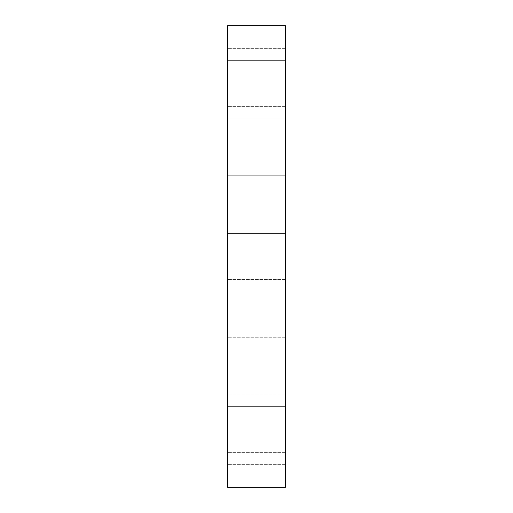 <?xml version="1.0" encoding="UTF-8"?>
<svg xmlns="http://www.w3.org/2000/svg" width="513" height="513" viewBox="0 0 513 513"><rect width="100%" height="100%" fill="white"/><g stroke="black" fill="none" stroke-linecap="round" stroke-linejoin="round"><path stroke-width="0.38" stroke-dasharray="2.56 1.92" d="M227.644 458.494L227.644 464.329L227.644 458.494M285.356 458.494L285.356 452.658L285.356 458.494M227.644 400.781L227.644 406.617L227.644 400.781M227.644 343.069L227.644 348.904L227.644 343.069M227.644 285.356L227.644 291.192L227.644 285.356M227.644 227.644L227.644 233.479L227.644 227.644M227.644 169.931L227.644 175.767L227.644 169.931M227.644 112.219L227.644 118.054L227.644 112.219M227.644 54.506L227.644 60.342L227.644 54.506M227.644 487.35L227.644 25.65L285.356 25.65L285.356 487.35L227.644 487.35M285.356 406.617L285.356 394.946L285.356 406.617L285.356 394.946L285.356 406.617L285.356 394.946L285.356 406.617L285.356 394.946L285.356 406.617L285.356 394.946L285.356 406.617L285.356 394.946L285.356 406.617L285.356 394.946L285.356 406.617L285.356 394.946L285.356 406.617L285.356 394.946L285.356 406.617L285.356 394.946L285.356 406.617L285.356 394.946L285.356 406.617L285.356 394.946L285.356 406.617L285.356 394.946L285.356 406.617L285.356 394.946L285.356 406.617L285.356 394.946L285.356 406.617L285.356 394.946L285.356 406.617L227.644 406.617L285.356 406.617M285.356 348.904L285.356 337.233L285.356 348.904L285.356 337.233L285.356 348.904L285.356 337.233L285.356 348.904L285.356 337.233L285.356 348.904L285.356 337.233L285.356 348.904L285.356 337.233L285.356 348.904L285.356 337.233L285.356 348.904L285.356 337.233L285.356 348.904L285.356 337.233L285.356 348.904L285.356 337.233L285.356 348.904L285.356 337.233L285.356 348.904L285.356 337.233L285.356 348.904L285.356 337.233L285.356 348.904L285.356 337.233L285.356 348.904L285.356 337.233L285.356 348.904L285.356 337.233L285.356 348.904L227.644 348.904L285.356 348.904M285.356 291.192L285.356 279.521L285.356 291.192L285.356 279.521L285.356 291.192L285.356 279.521L285.356 291.192L285.356 279.521L285.356 291.192L285.356 279.521L285.356 291.192L285.356 279.521L285.356 291.192L285.356 279.521L285.356 291.192L285.356 279.521L285.356 291.192L285.356 279.521L285.356 291.192L285.356 279.521L285.356 291.192L285.356 279.521L285.356 291.192L285.356 279.521L285.356 291.192L285.356 279.521L285.356 291.192L285.356 279.521L285.356 291.192L285.356 279.521L285.356 291.192L285.356 279.521L285.356 291.192L227.644 291.192L285.356 291.192M285.356 233.479L285.356 221.808L285.356 233.479L285.356 221.808L285.356 233.479L285.356 221.808L285.356 233.479L285.356 221.808L285.356 233.479L285.356 221.808L285.356 233.479L285.356 221.808L285.356 233.479L285.356 221.808L285.356 233.479L285.356 221.808L285.356 233.479L285.356 221.808L285.356 233.479L285.356 221.808L285.356 233.479L285.356 221.808L285.356 233.479L285.356 221.808L285.356 233.479L285.356 221.808L285.356 233.479L285.356 221.808L285.356 233.479L285.356 221.808L285.356 233.479L285.356 221.808L285.356 233.479L227.644 233.479L285.356 233.479M285.356 175.767L285.356 164.096L285.356 175.767L285.356 164.096L285.356 175.767L285.356 164.096L285.356 175.767L285.356 164.096L285.356 175.767L285.356 164.096L285.356 175.767L285.356 164.096L285.356 175.767L285.356 164.096L285.356 175.767L285.356 164.096L285.356 175.767L285.356 164.096L285.356 175.767L285.356 164.096L285.356 175.767L285.356 164.096L285.356 175.767L285.356 164.096L285.356 175.767L285.356 164.096L285.356 175.767L285.356 164.096L285.356 175.767L285.356 164.096L285.356 175.767L285.356 164.096L285.356 175.767L227.644 175.767L285.356 175.767M285.356 118.054L285.356 106.383L285.356 118.054L285.356 106.383L285.356 118.054L285.356 106.383L285.356 118.054L285.356 106.383L285.356 118.054L285.356 106.383L285.356 118.054L285.356 106.383L285.356 118.054L285.356 106.383L285.356 118.054L285.356 106.383L285.356 118.054L285.356 106.383L285.356 118.054L285.356 106.383L285.356 118.054L285.356 106.383L285.356 118.054L285.356 106.383L285.356 118.054L285.356 106.383L285.356 118.054L285.356 106.383L285.356 118.054L285.356 106.383L285.356 118.054L285.356 106.383L285.356 118.054L227.644 118.054L285.356 118.054M285.356 60.342L285.356 48.671L285.356 60.342L285.356 48.671L285.356 60.342L285.356 48.671L285.356 60.342L285.356 48.671L285.356 60.342L285.356 48.671L285.356 60.342L285.356 48.671L285.356 60.342L285.356 48.671L285.356 60.342L285.356 48.671L285.356 60.342L285.356 48.671L285.356 60.342L285.356 48.671L285.356 60.342L285.356 48.671L285.356 60.342L285.356 48.671L285.356 60.342L285.356 48.671L285.356 60.342L285.356 48.671L285.356 60.342L285.356 48.671L285.356 60.342L285.356 48.671L285.356 60.342L227.644 60.342L285.356 60.342M285.356 452.658L227.644 452.658L285.356 452.658M285.356 464.329L227.644 464.329L285.356 464.329M285.356 48.671L227.644 48.671L285.356 48.671M285.356 394.946L227.644 394.946L285.356 394.946M285.356 337.233L227.644 337.233L285.356 337.233M285.356 279.521L227.644 279.521L285.356 279.521M285.356 221.808L227.644 221.808L285.356 221.808M285.356 164.096L227.644 164.096L285.356 164.096M285.356 106.383L227.644 106.383L285.356 106.383"/><path stroke-width="0.77" d="M227.644 25.65L227.644 487.35L285.356 487.35L285.356 25.65L227.644 25.65"/></g></svg>
